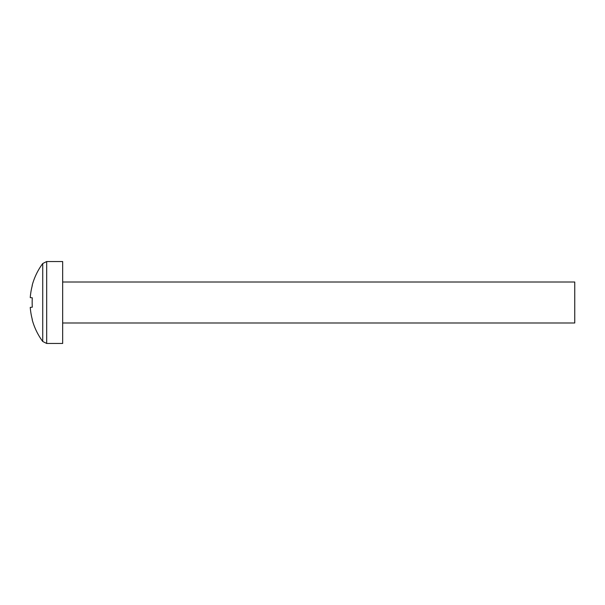 <?xml version="1.0" encoding="UTF-8"?>
<svg xmlns="http://www.w3.org/2000/svg" width="605" height="605" viewBox="0 0 605 605"><rect width="100%" height="100%" fill="white"/><g stroke="black" fill="none" stroke-linecap="round" stroke-linejoin="round"><path stroke-width="0.91" d="M46.683 343.466L46.683 261.534L62.663 261.534L62.663 343.466L46.683 343.466L42.728 341.477L42.728 263.523A65.544 65.544 0 0 0 32.163 285.371L32.163 285.371M62.663 282.013L574.75 282.013L574.75 322.987L62.663 322.987M42.728 341.477A65.544 65.544 0 0 1 32.163 319.629L32.307 319.531A65.529 65.196 -90 0 1 30.25 307.378L32.307 307.174A62.186 51.811 90 0 1 32.307 297.826L30.25 297.622A65.529 65.196 -90 0 1 32.307 285.469M32.307 297.826A62.186 51.811 90 0 0 32.307 307.174M46.683 261.534L42.728 263.523"/></g></svg>
